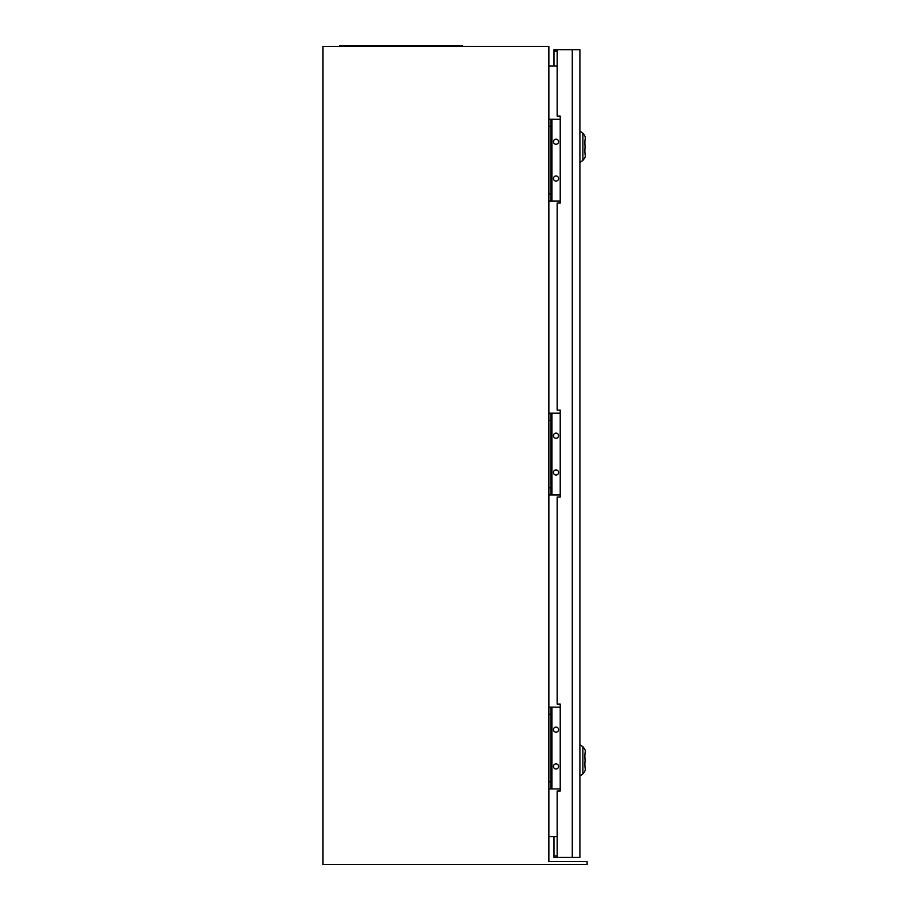 <?xml version="1.0" encoding="UTF-8"?>
<svg xmlns="http://www.w3.org/2000/svg" width="910" height="910" viewBox="0 0 910 910"><rect width="100%" height="100%" fill="white"/><g stroke="black" fill="none" stroke-linecap="round" stroke-linejoin="round"><path stroke-width="1.36" d="M548.866 46.524L322.902 46.524L322.902 864.5L587.098 864.5L587.098 861.634L548.866 861.634L548.866 46.524M548.866 836.586L557.148 836.586M548.866 65.952L557.148 65.952M462.462 46.524L462.462 45.5L339.771 45.5L339.771 46.524M553.462 729.638A2.559 2.559 0 0 1 556.021 727.079A2.559 2.559 0 0 1 558.581 729.638A2.559 2.559 0 0 1 556.021 732.197A2.559 2.559 0 0 1 553.462 729.638M553.462 766.447A2.559 2.559 0 0 1 556.021 763.888A2.559 2.559 0 0 1 558.581 766.447A2.559 2.559 0 0 1 556.021 768.995A2.559 2.559 0 0 1 553.462 766.447M550.903 788.936L551.926 788.936L551.926 707.138L550.903 707.138L550.903 788.936L548.866 788.936M550.903 707.138L548.866 707.138M551.926 707.138L560.219 707.138M560.219 788.936L551.926 788.936M553.462 435.674A2.559 2.559 0 0 1 556.021 433.114A2.559 2.559 0 0 1 558.581 435.674A2.559 2.559 0 0 1 556.021 438.233A2.559 2.559 0 0 1 553.462 435.674M553.462 472.483A2.559 2.559 0 0 1 556.021 469.924A2.559 2.559 0 0 1 558.581 472.483A2.559 2.559 0 0 1 556.021 475.043A2.559 2.559 0 0 1 553.462 472.483M550.903 494.983L551.926 494.983L551.926 413.185L550.903 413.185L550.903 494.983L548.866 494.983M550.903 413.185L548.866 413.185M551.926 413.185L560.219 413.185M560.219 494.983L551.926 494.983M553.462 141.71A2.559 2.559 0 0 1 556.021 139.162A2.559 2.559 0 0 1 558.581 141.71A2.559 2.559 0 0 1 556.021 144.269A2.559 2.559 0 0 1 553.462 141.71M553.462 178.519A2.559 2.559 0 0 1 556.021 175.971A2.559 2.559 0 0 1 558.581 178.519A2.559 2.559 0 0 1 556.021 181.079A2.559 2.559 0 0 1 553.462 178.519M550.903 201.019L551.926 201.019L551.926 119.221L550.903 119.221L550.903 201.019L548.866 201.019M550.903 119.221L548.866 119.221M551.926 119.221L560.219 119.221M560.219 201.019L551.926 201.019M560.219 704.078L560.219 790.983L560.219 704.078L557.148 704.078L557.148 497.019L560.219 497.019L560.219 410.114L560.219 497.019M557.148 704.078L557.148 497.019M560.219 116.15L560.219 203.066L560.219 116.15L557.148 116.15L557.148 49.697L579.909 49.697L579.909 857.447L572.276 857.447L572.276 49.697M557.148 116.15L557.148 51.119L553.997 51.119L553.997 49.697L553.997 65.952M560.219 410.114L557.148 410.114L557.148 203.066L560.219 203.066M557.148 410.114L557.148 203.066M572.276 857.447L557.148 857.447L557.148 790.983L560.219 790.983M553.985 836.586L553.985 857.447L553.997 856.014L557.148 856.014L557.148 790.983M557.148 857.447L553.997 857.447L553.997 836.586M553.985 65.952L553.985 49.697L557.148 49.697M355.105 45.5L355.105 46.524M447.128 45.5L447.128 46.524M550.903 714.304L548.866 714.304M550.903 781.781L548.866 781.781M550.903 420.34L548.866 420.34M550.903 487.817L548.866 487.817M550.903 126.376L548.866 126.376M550.903 193.864L548.866 193.864M582.889 746.723C587.291 752.365 584.072 749.499 585.085 760.305C584.072 771.111 587.291 768.256 582.889 773.898L582.889 746.723L579.909 744.63M582.912 146.829L582.889 160.422C587.291 154.78 584.072 157.635 585.085 146.829C584.072 136.022 587.291 138.877 582.889 133.235L582.912 146.829M582.889 773.898L579.909 775.991M582.889 133.235L579.909 131.154M582.889 160.422L579.909 162.503"/></g></svg>
